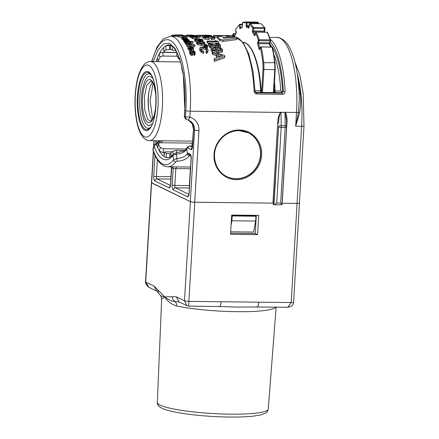 <?xml version="1.0" encoding="UTF-8"?>
<svg xmlns="http://www.w3.org/2000/svg" width="439" height="439" viewBox="0 0 439 439"><rect width="100%" height="100%" fill="white"/><g stroke="black" fill="none" stroke-linecap="round" stroke-linejoin="round"><path stroke-width="0.66" d="M179.244 301.972L175.013 301.577A5.575 4.044 102 0 1 176.604 305.961C171.199 304.227 167.264 301.242 164.801 297.005L161.92 298.866M250.993 306.976L238.454 307.108L224.313 306.625M176.264 296.835L184.484 300.803L186.948 305.692L179.123 301.911L176.264 296.835L172.258 296.748C172.379 298.838 173.301 300.446 175.013 301.577C170.766 301.357 166.211 298.103 164.801 297.005L161.387 296.04L160.224 295.217C160.833 295.463 161.305 296.78 161.651 299.173L157.338 402.464A55.561 7.781 -176.6 0 0 230.228 414.153A55.561 7.781 -176.6 0 0 268.262 409.055C267.79 411.162 266.846 412.528 265.436 413.154L260.739 414.893L254.34 416.002C247.623 416.814 239.211 417.16 229.098 417.05C209.705 416.721 192.304 415.179 176.901 412.419C171.644 411.431 167.429 410.361 164.263 409.208C158.238 407.063 156.975 403.946 157.338 402.464M256.777 306.85C257.852 307.009 258.544 305.456 258.851 302.186L221.229 301.747C220.916 305.017 220.224 306.57 219.149 306.411M186.91 305.67L188.754 306.115L224.236 306.625M251.081 306.976L287.638 307.273M164.729 296.874L157.711 289.724L158.463 293.032L160.224 295.217M188.781 306.054L188.874 301.368A3.485 0.488 3.4 0 1 184.484 300.803L190.372 201.655L151.471 182.673M148.464 287.079L145.962 284.329L145.518 281.904A3.485 0.488 3.4 0 0 145.693 282.068L153.913 286.041L156.745 291.106L148.947 287.342L145.693 282.068L151.587 182.926M258.851 302.186L291.2 302.564L297.093 203.422A3.485 0.488 3.4 0 0 299.475 203.098A3.485 0.488 3.4 0 0 299.425 203.01M293.587 302.246A3.485 0.488 3.4 0 1 291.2 302.564L287.721 307.278L291.101 306.351C292.632 305.324 293.461 303.953 293.587 302.246L299.475 203.098M297.093 203.422L282.085 203.246M153.485 151.894L151.642 182.953L190.317 201.633A3.485 0.488 3.4 0 0 194.713 202.198L273.431 203.142L194.768 202.225A3.485 0.488 3.4 0 1 190.372 201.655M258.725 215.373L257.583 234.651L230.513 234.333L231.66 215.055L258.725 215.373M186.948 305.692L187.294 305.84M230.579 233.23L255.235 233.515L257.583 234.651M255.235 233.515L256.31 215.346M230.667 231.803L253.555 232.066L255.668 221.047L231.907 220.773L231.057 225.174M231.649 215.275L254.538 215.544L255.959 216.229L255.668 221.047M231.622 215.675L232.193 215.95L231.907 220.773M232.193 215.95L255.959 216.229M262.506 92.448L263.866 69.543A13.933 4.445 -89.3 0 0 263.702 62.519A62.695 19.996 -89.3 0 0 261.161 47.061A0.697 0.395 167.1 0 0 260.322 47.472L259.597 49.168A0.697 0.521 -156.9 0 1 259.614 48.899L259.987 48.767M270.084 39.872A0.697 0.472 -17.2 0 1 270.583 40.158L270.583 40.158A0.697 0.472 162.4 0 0 270.078 39.867L259.186 39.74A0.697 0.472 162.4 0 0 258.368 40.229A0.697 0.472 -17.2 0 1 259.191 39.746M259.597 49.168A1.394 0.444 -89.3 0 1 258.977 48.921A57.816 18.443 -89.3 0 0 257.693 44.163A1.394 0.444 -89.3 0 1 257.583 42.978A1.394 0.444 -89.3 0 1 257.72 42.204L258.368 40.229A0.697 0.466 18.2 0 0 259.18 40.728L259.186 39.74A62.695 19.996 -89.3 0 0 256.255 32.168A0.697 0.554 154.5 0 0 255.465 32.738L254.96 35.093A0.697 0.351 -167.9 0 1 254.944 34.95A0.697 0.351 -167.9 0 1 255.015 34.835M254.96 35.093A1.394 0.444 -89.3 0 1 254.351 35.526A57.816 18.443 -89.3 0 0 252.606 32.481A1.394 0.444 -89.3 0 1 252.376 31.015A1.394 0.444 -89.3 0 1 252.414 30.637A0.697 0.274 9 0 0 253.276 30.939L264.168 31.065L264.47 27.613A0.697 0.598 -34.1 0 1 264.947 27.855A0.697 0.604 145.1 0 0 264.942 27.849A0.697 0.604 145.1 0 0 264.47 27.613L253.577 27.481A0.697 0.604 145.1 0 0 252.82 28.112A0.697 0.598 -34.1 0 1 253.577 27.487A62.695 19.996 -89.3 0 0 249.956 23.596A0.697 0.642 126.5 0 0 249.242 24.271L249.028 26.9M257.967 23.673L257.792 22.252A0.697 0.658 -74.9 0 1 257.951 22.274A0.697 0.658 103.2 0 0 257.792 22.252L246.899 22.12A0.697 0.658 103.2 0 0 246.219 22.812A0.697 0.658 -74.9 0 1 246.905 22.126A62.695 19.996 -89.3 0 0 245.494 21.95L242.811 22.433A0.697 0.653 69.5 0 0 242.394 23.08L242.482 25.896M242.394 24.304L240.029 24.277A0.697 0.697 0 0 0 239.562 24.447A0.697 0.637 48.8 0 0 239.359 24.963A0.697 0.637 -130 0 1 239.968 24.299L240.237 24.793L239.359 24.963A61.998 19.777 -89.3 0 0 235.754 29.309A0.697 0.587 -148 0 1 235.825 28.952A0.697 0.587 32.7 0 0 235.754 29.309L236.138 31.784A0.697 0.307 171.2 0 0 236.111 31.899A0.697 0.307 171.2 0 0 236.166 31.992M233.614 33.759L233.746 33.627A0.697 0.697 0 0 0 233.104 34.028L233.104 34.033A0.697 0.532 24.4 0 0 233.076 34.313A0.697 0.538 -155.1 0 1 233.104 34.028L232.407 35.63M239.562 24.447L235.831 28.941A0.697 0.587 -148 0 1 235.825 28.947A0.697 0.697 0 0 0 235.727 29.424A0.697 0.307 171.2 0 0 235.787 29.528M272.531 47.615A0.697 0.395 167.1 0 0 272.553 47.45A0.697 0.395 167.1 0 0 272.054 47.187L260.986 46.781A0.697 0.697 0 0 0 260.338 47.203L259.614 48.899M270.583 40.158L270.583 40.158A0.697 0.472 -17.2 0 1 270.578 40.372L270.583 40.586A0.697 0.697 0 0 0 270.583 40.158L267.647 32.574A0.697 0.554 154.5 0 0 267.148 32.294L256.135 32.052A0.697 0.697 0 0 0 255.443 32.601A0.697 0.351 -167.9 0 1 255.652 32.415M264.947 27.855A0.697 0.697 0 0 0 264.942 27.849A0.697 0.598 -34.1 0 1 265.03 28.255A0.697 0.274 -171 0 1 265.057 28.354A0.697 0.697 0 0 0 264.947 27.855L261.205 23.843A0.697 0.642 126.5 0 0 260.848 23.728L249.906 23.58A0.697 0.697 0 0 0 249.204 24.222L249.253 24.172M257.792 22.252A62.695 19.996 -89.3 0 0 256.387 22.076L257.929 22.268A0.697 0.658 -74.9 0 1 258.428 22.954L246.219 22.812A61.998 19.777 -89.3 0 0 242.394 23.08L242.399 23.135M153.123 83.212L150.072 100.745L152.706 119.057M149.167 90.813A23.86 7.611 -89.3 0 0 148.311 100.701A23.86 7.611 -89.3 0 0 148.925 111.363M152.536 82.23A20.199 6.442 -89.3 0 0 148.168 100.273A20.199 6.442 -89.3 0 0 151.631 119.392A20.199 6.442 -89.3 0 0 152.097 120.023M168.428 157.689L166.244 157.508A56.422 17.999 -89.3 0 0 167.797 157.733C170.233 157.683 172.489 155.351 173.317 154.171A2.091 1.833 -141.7 0 0 172.977 155.439L176.451 154.084C181.614 153.666 185.044 151.982 186.723 149.024L186.827 148.13M164.274 152.563L163.001 152.547L159.576 151.285A56.422 17.999 -89.3 0 0 164.054 156.449L163.917 156.246M158.534 143.597L157.189 143.899L156.509 144.733A56.422 17.999 -89.3 0 0 157.705 147.663L157.639 147.038M162.825 140.782L160.625 142.741M183.096 73.768L182.739 72.89A52.246 16.666 -89.3 0 0 181.647 68.007L181.675 67.068M179.76 59.495L178.36 58.283A52.246 16.666 -89.3 0 0 176.741 55.144L176.972 52.57M176.077 50.908L172.472 50.222A52.246 16.666 -89.3 0 0 170.568 49.305L170.425 49.228M170.519 45.409L169.366 45.398L169.492 49.541L165.969 49.942A52.246 16.666 -89.3 0 0 164.082 51.385L163.945 51.676M171.276 49.563L169.492 49.541M176.901 52.439L165.871 52.307C164.312 52.214 163.72 51.906 164.082 51.385L163.659 47.456A56.422 17.999 -89.3 0 0 159.225 53.854A56.422 17.999 -89.3 0 0 157.381 57.992A56.422 17.999 -89.3 0 0 156.081 61.636M176.966 52.609L162.639 52.439L163.264 56.06C161.612 56.11 160.476 56.587 159.851 57.482A52.246 16.666 -89.3 0 0 158.254 61.065L158.172 61.658M177.351 56.225L163.264 56.06M160.784 140.76L156.372 143.421L157.189 143.899M156.509 144.733C155.285 144.821 154.479 145.347 154.084 146.319L154.051 145.364L152.959 148.942M192.534 145.413A52.246 16.666 90.7 0 1 191.525 143.103L160.498 142.741L158.49 143.723L157.705 147.663A56.422 17.999 -89.3 0 0 159.576 151.285L160.175 147.488L163.599 148.755L163.001 152.547M172.143 151.856L166.227 151.784C164.691 151.817 164.098 152.02 164.444 152.41L164.054 156.449A56.422 17.999 -89.3 0 0 166.244 157.508L166.343 153.326L169.871 153.546L169.783 157.261M186.273 149.024L163.599 148.755M163.923 156.224L164.307 152.212L166.343 153.326M170.82 153.557L169.871 153.546M170.914 156.569L170.941 152.69L171.062 156.465M184.545 150.478L176.33 150.385L176.588 152.827M173.169 154.358L172.834 151.246L176.33 150.385M184.375 116A2.091 0.291 3.4 0 0 184.479 116.099A3.485 3.265 115.8 0 0 186.268 119.276C184.978 118.574 184.347 117.482 184.375 116L184.726 110.057C185.67 91.899 184.303 76.007 180.627 62.365C178.283 54.381 175.644 49.108 172.714 46.55L169.119 44.893A56.422 17.999 -89.3 0 0 165.843 45.793A56.422 17.999 -89.3 0 0 163.659 47.456L163.95 51.698M165.969 49.942L165.843 45.793L169.366 45.398M159.851 57.482L159.225 53.854C159.845 52.965 160.987 52.488 162.639 52.439M158.161 61.658L157.381 57.992L158.254 61.065M160.092 140.749L160.186 141.605M190.575 167.056L167.693 166.793C161.601 166.293 156.707 160.915 153.013 150.654L152.953 148.947L152.992 149.908L154.084 146.319A58.513 18.663 -89.3 0 0 172.977 155.439L173.597 159.856L177.065 158.495C182.042 158.078 185.428 156.503 187.223 153.771L187.354 153.535A4.181 1.333 90.7 0 1 188.161 153.134L190.109 154.078A4.181 1.333 90.7 0 1 191.174 158.841L189.132 193.264A4.181 1.333 90.7 0 1 187.574 196.765L173.262 189.851A4.181 1.333 90.7 0 1 172.192 185.088L173.18 168.521A2.091 1.97 110.1 0 0 172.461 166.847M160.175 147.488L158.556 144.349M172.834 151.246L170.941 152.69M151.642 182.953A3.485 0.488 -176.6 0 1 151.466 182.783L153.326 151.482M171.55 167.594L171.649 167.78A2.091 1.948 121 0 0 171.495 166.836M176.544 166.809L175.83 168.581L173.18 168.521A67.568 21.549 90.7 0 1 171.649 167.78L170.667 184.347A4.181 1.333 90.7 0 1 169.108 187.848L154.797 180.934A4.181 1.333 90.7 0 1 153.727 176.171L154.967 155.313M299.244 202.906C299.716 203.224 298.981 203.389 297.038 203.394L281.8 203.241M160.048 140.749L160.103 141.693M153.002 150.637L152.992 149.908A63.392 20.221 -89.3 0 0 173.597 159.856A2.091 1.827 -142 0 0 175.809 161.81L177.213 161.278L176.165 152.871L173.312 154.177M187.223 153.771C187.563 154.813 188.336 155.411 189.533 155.56C187.299 158.819 183.195 160.723 177.213 161.278M192.496 146.05L190.027 146.017A6.964 2.222 -89.3 0 0 189.697 145.94C187.936 146.467 186.987 147.18 186.849 148.08A2.091 1.602 24.4 0 0 186.773 148.92A58.513 18.663 90.7 0 1 186.723 149.024L187.354 153.535A2.091 1.761 -147.3 0 0 189.615 155.422L190.334 155.571M280.987 112.175L280.74 112.428C279.533 114.113 278.803 117.839 278.551 123.611L277.673 123.502C277.898 118.245 278.897 114.497 280.658 112.258L296.495 112.444A3.485 0.488 3.4 0 0 298.438 112.329L299.217 101.387M217.173 37.134L214.874 37.008L214.956 35.63L213.519 35.345L220.411 35.564M213.129 36.7L213.442 36.706A65.131 20.776 90.7 0 1 214.874 37.008M237.109 38.177L237.027 39.554L223.111 41.376L223.193 39.998L237.109 38.177L235.776 37.09L223.857 38.264L222.792 37.326L234.695 36.426L231.046 35.543M219.944 40.646L220.021 39.269L217.195 36.711L217.113 38.089A65.131 20.776 90.7 0 1 219.944 40.646L223.111 41.376M187.009 46.616L187.091 45.239L186.794 44.635L186.712 46.013A65.131 20.776 90.7 0 1 187.009 46.616L188.287 46.627M190.614 50.397L190.367 48.756L188.989 47.84L189.088 47.105L189.006 48.482L190.268 48.186A65.131 20.776 90.7 0 1 191.371 50.875L191.453 49.497L193.264 49.031L193.462 47.829L192.326 46.677L194.856 46.704L194.938 45.327L187.091 45.239M185.148 43.22L185.231 41.842L184.929 41.365L184.846 42.742A65.131 20.776 90.7 0 1 185.148 43.22L185.417 43.225M191.058 43.291L192.995 43.313L192.77 41.458L184.929 41.365M190.751 44.849L190.96 42.66L189.774 41.897L193.078 41.935M185.231 41.842L185.873 41.848L185.499 43.949L185.79 43.225L185.499 43.949L186.778 44.882M184.561 42.32L184.643 40.942L184.298 40.443L184.221 41.82A65.131 20.776 90.7 0 1 184.561 42.32L185.231 42.16M183.557 40.487L183.518 41.003L184.237 41.535M184.852 38.824L185.829 38.994M187.206 39.115L187.266 37.869L186.032 37.348L182.07 37.331L181.861 39.181L181.987 38.703L181.861 39.181L183.442 39.867M178.772 35.493L178.689 36.865A65.131 20.776 90.7 0 1 179.013 37.013L182.915 37.172L182.997 35.795L185.143 36.146L182.953 35.685L183.914 35.548L178.772 35.493L182.997 35.795M180.917 35.515L182.843 35.158L177.641 34.983L177.471 36.481L178.706 36.656M194.713 202.198L198.966 130.592A13.933 13.06 115.8 0 0 189.857 117.142L190.208 111.199A65.131 20.776 -89.3 0 0 170.541 36.201L175.962 36.267A65.131 20.776 90.7 0 1 176.297 36.278L177.318 36.289M201.067 48.054L200.991 49.431L203.098 48.905L205.655 49.453L206.785 50.677L206.868 49.3L206.774 50.507L206.094 51.017L206.456 52.054L207.718 51.226L208.075 50.342L207.877 49.311L206.165 47.467L202.807 46.682L200.058 47.494L199.718 48.268L199.921 49.289L201.572 51.154L203.762 52.06L203.4 51.023L202.006 50.452L200.93 49.3L201.067 48.054L203.175 47.527L205.737 48.076L206.868 49.3M199.718 48.268L199.838 50.666L201.49 52.532L203.68 53.437L203.762 52.06M206.094 51.017L206.012 52.395A65.131 20.776 90.7 0 1 206.374 53.432L207.636 52.603L208.075 50.342M206.906 47.972L207.362 47.719L207.576 45.552L206.692 44.789L205.348 44.476L204.261 44.762L204.135 45.513L205.013 46.315L206.401 46.66L207.444 46.342L207.576 45.552M204.053 46.891L204.261 44.762M196.875 41.705L196.65 43.884L196.793 43.082L196.65 43.884L197.786 44.751L200.958 45.299L204.53 44.827L204.761 42.599L203.619 41.782L200.398 41.31L196.875 41.705L196.732 42.506L197.868 43.373L201.04 43.922L204.612 43.45L204.761 42.599M202.615 41.809L202.845 39.845L201.907 39.296L199.438 38.961L197.704 39.214L197.605 39.653L199.136 40.35L196.2 40.009L195.646 39.702L196.546 39.356L196.211 38.956L194.845 39.164L194.773 39.697L195.893 40.333L199.652 40.816L202.697 40.432L202.845 39.845M194.845 39.164L194.691 41.068L194.762 40.542L194.691 41.068L196.661 41.93M191.382 37.803L191.464 36.426L191.141 36.223L191.064 37.595A65.131 20.776 90.7 0 1 191.382 37.803L192.266 37.814M197.358 37.875L199.229 37.897L199.311 36.519L198.988 36.311L191.141 36.223M192.545 38.692L192.628 37.315L192.309 37.052L192.233 38.429A65.131 20.776 90.7 0 1 192.545 38.692L197.171 38.621L197.248 36.881L195.684 36.475L199.311 36.519M190.323 37.041L191.069 37.452M207.433 43.033L218.677 43.165L218.759 41.787L215.308 40.514L215.785 41.184L207.131 41.085L207.049 42.462A65.131 20.776 90.7 0 1 207.433 43.033L207.515 41.656L218.759 41.787M200.393 36.838L200.475 35.46L199.421 35.219L199.339 36.596A65.131 20.776 90.7 0 1 200.393 36.838L203.169 37.233M254.955 91.285L254.077 91.032C254.258 92.777 255.174 93.77 256.826 94.012L282.568 94.314C284.214 94.111 285.054 93.139 285.103 91.394L283.342 91.614L282.211 93.106L282.568 94.314M203.295 38.489L203.197 36.843L203.295 38.489L205.222 39.214L208.997 39.576L209.079 38.198L208.679 37.814L205.847 37.573L204.612 37.128L204.914 36.733L212.064 36.816L213.513 37.233L213.222 37.628L211.357 37.798L211.757 38.177L214.435 37.913L214.748 37.244L212.685 36.629L207.779 36.316L203.784 36.525L203.372 37.112L205.304 37.836L209.079 38.198M211.357 37.798L211.28 39.175A65.131 20.776 90.7 0 1 211.675 39.554L214.353 39.29L214.666 38.621M208.832 37.957L211.34 38.111M216.965 45.552L217.607 45.629M216.12 45.519L216.202 44.141L215.834 43.472L215.752 44.849A65.131 20.776 90.7 0 1 216.026 45.343M219.714 47.593L220.4 46.287M210.923 45.711L215.264 47.28L215.346 45.903L218.309 46.435L220.186 46.024L220.482 44.915L219.143 43.971L215.834 43.472M209.963 47.818L210.04 46.441L208.432 43.274L208.349 44.652A65.131 20.776 90.7 0 1 209.963 47.818L211.192 47.829L211.274 46.452L210.089 44.07L215.346 45.903M215.467 52.861L218.221 52.96L222.079 52.159L222.551 51.325L222.535 49.382L221.086 48.049L216.619 47.275L211.532 47.933L211.159 49.25L212.608 50.672L216.449 51.55L218.304 51.582L222.161 50.781L222.633 49.947M211.066 48.707L211.082 50.628L212.761 52.164M224.79 56.351L224.708 57.728L214.441 61.339L214.177 58.585L217.261 57.471L216.295 54.129L212.602 53.108L212.246 52.027L224.499 55.341L224.79 56.351L214.523 59.962M214.177 58.585L214.1 59.962A65.131 20.776 90.7 0 1 214.441 61.339M212.246 52.027L212.163 53.404A65.131 20.776 90.7 0 1 212.52 54.485L216.218 55.506A65.131 20.776 90.7 0 1 216.844 57.619M188.902 36.486L187.969 36.464L188.051 35.087L187.76 35.054L191.53 35.076L186.652 35.032L186.57 36.393M187.76 35.054L187.678 36.432A65.131 20.776 90.7 0 1 187.969 36.464M189.22 36.739L189.297 35.361L188.973 35.263L188.891 36.64A65.131 20.776 90.7 0 1 189.22 36.739L190.219 36.75M187.958 48.515L188.084 49.206L189.857 50.726M193.034 50.523L193.484 49.7M191.371 50.875L192.233 50.825M192.864 51.807L192.875 52.801L193.731 52.889L194.219 53.514L194.301 52.137L194.312 53.02L193.906 53.179L194.17 54.013L195.048 53.602L195.092 52.186L194.087 50.869L192.957 50.523L192.205 50.847L191.986 53.031L191.13 53.064L190.548 52.131L190.592 51.319L191.119 51.138L190.855 50.392L189.84 50.748L189.785 52.164L190.822 53.679L191.964 54.118L192.732 53.788L192.957 51.423L193.813 51.511L194.301 52.137M189.632 51.303L189.703 53.542L190.74 55.056L191.881 55.49L192.65 55.16L192.891 53.289M190.51 52.696L191.042 52.515L191.119 51.138M192.205 50.847L191.969 53.053M193.906 53.179L193.829 54.557A65.131 20.776 90.7 0 1 194.087 55.391L194.965 54.979L195.24 53.053M281.953 204.826L273.958 204.706L278.573 127.063A4.878 1.553 -89.3 0 0 278.595 125.872L281.24 125.702L280.982 112.346L284.944 112.389L286.513 120.088L286.596 127.261L281.992 204.793L280.675 203.027L276.718 202.983C275.489 204.146 274.567 204.722 273.958 204.706L273.349 204.519L273.431 203.142M286.579 123.622L286.914 123.606L282.184 203.219M217.195 36.711L222.765 36.119L214.956 35.63M213.442 36.722L213.519 35.345M231.364 35.537L220.301 35.559M234.651 37.183L234.695 36.426M220.021 39.269L223.193 39.998M186.794 44.635L194.642 44.729L194.938 45.327M186.575 44.8L186.657 43.423L188.946 43.867L190.833 43.472L190.96 42.66M185.873 41.848L185.582 42.572L186.657 43.423M185.274 41.37L185.313 40.783L189.11 40.618L189.099 39.916L186.838 39.076L188.315 39.96L187.727 40.404L185.659 39.131L184.468 38.961L183.639 39.109L183.601 39.625L184.841 40.372L184.298 40.443M188.166 41.403L188.199 40.816M184.643 40.942L185.313 40.783M183.518 41.003L183.639 39.109M188.298 40.284L188.315 39.96L188.287 40.289M187.7 40.388L187.749 39.581M187.124 39.998L187.157 39.466M186.794 39.757L186.838 39.076M189.066 41.414L189.099 39.916M185.713 38.961L185.79 37.584L186.454 37.875L185.873 38.253L186.196 38.599L187.244 38.407L187.266 37.869M184.018 38.78L184.1 37.403L185.79 37.584M184.846 38.983L184.545 38.281L182.772 37.814L184.1 37.403M183.019 39.768L183.101 38.391L184.863 38.632M182.07 37.331L181.944 37.803L183.101 38.391M186.152 39.323L186.196 38.599M185.818 39.186L185.873 38.253M185.06 37.524L185.143 36.146M184.078 37.128L184.133 36.135M181.631 37.046L181.713 35.669M179.013 37.013L179.096 35.636M180.133 35.504L178.437 35.038L180.923 35.361M177.641 34.983L180.138 35.361M182.695 35.537L182.843 35.158M175.079 36.256L175.156 34.939L176.039 34.95M175.156 34.939L174.821 34.988L174.744 36.25M182.97 35.537L183.003 35.032L176.044 34.89L180.989 35.005M176.297 36.278L176.374 34.901M175.962 36.267L176.044 34.89M180.22 34.939L179.485 34.928M174.157 36.421L174.239 35.043L174.985 35.082M173.114 36.437L173.196 35.06L174.239 35.043M171.847 36.656L171.929 35.279L173.196 35.06M171.759 35.559L171.929 35.279M205.655 49.453L205.737 48.076M203.098 48.905L203.175 47.527M201.49 52.532L201.572 51.154M207.636 52.603L207.718 51.226M206.374 53.432L206.456 52.054M206.319 48.038L206.401 46.66M204.975 46.984L205.013 46.315M197.786 44.751L197.868 43.373M197.572 40.273L197.704 39.214M199.624 41.299L199.652 40.816M196.502 40.092L196.546 39.356M195.799 36.651L196.513 36.876L195.756 37.09L195.799 36.651L194.126 36.459L194.087 37.074M191.464 36.426L194.126 36.459M196.217 38.736L196.299 37.359L197.254 37.244L197.248 36.881M192.628 37.315L196.299 37.359M192.309 37.052L195.756 37.09M191.947 36.08L191.245 35.872L191.662 35.746L197.166 35.811L190.405 35.663L191.936 36.228M190.992 37.447L191.075 36.075M190.405 35.663L190.35 37.249M197.138 36.289L197.166 35.811M194.587 36.261L194.62 35.784M186.405 36.388L186.454 35.504L183.837 35.822M215.269 41.178L215.308 40.514M207.515 41.656L207.131 41.085M200.475 35.46L207.186 36.031L211.587 35.586L199.421 35.219M202.489 37.172L202.571 35.795M211.713 36.514L211.587 35.586M207.17 36.311L207.186 36.031M197.084 35.702L197.418 35.685M256.826 94.012L256.464 92.805L255.921 92.673M210.21 35.345L197.764 35.18L197.446 35.219L197.385 36.294M197.698 36.3L197.764 35.18M209.085 35.279L210.21 35.307M205.222 39.214L205.304 37.836M214.858 38.923L214.748 37.244M214.353 39.29L214.435 37.913M211.675 39.554L211.757 38.177M213.497 37.518L213.222 37.628M208.102 37.946L208.185 36.569M204.881 37.288L204.914 36.733L204.612 37.128M219.242 45.283L219.264 44.932L219.11 45.398L217.936 45.64L208.432 43.274M216.202 44.141L218.649 44.498L219.264 44.932L219.11 45.398M220.521 46.781L220.482 44.915M220.104 47.401L220.186 46.024M218.227 47.813L218.309 46.435M212.663 46.325L212.745 44.948M211.241 45.815L211.324 44.438M210.04 46.441L211.274 46.452M222.079 52.159L222.161 50.781M218.221 52.96L218.304 51.582M216.921 52.943L217.003 51.566M212.525 52.049L212.608 50.672M211.082 50.628L211.159 49.25M216.218 55.506L216.295 54.129M212.52 54.485L212.602 53.108M193.802 35.318L188.051 35.087M186.866 36.393L186.948 35.021M189.478 35.049L193.808 35.246M195.893 35.658L197.1 35.449L197.078 35.773M195.904 35.438L197.1 35.449M195.558 35.652L195.58 35.34M189.297 35.361L194.433 35.51M188.973 35.263L194.439 35.422M189.171 50.43L189.253 49.053L190.669 49.525M188.084 49.206L188.166 47.829L189.253 49.053M192.326 46.677L190.071 46.133L188.32 46.6L188.166 47.829M193.484 49.739L193.462 47.829M191.453 49.497L190.35 46.808L190.268 48.186M188.989 47.84L189.088 47.105L190.35 46.808M193.16 52.691L193.237 51.314M192.65 55.16L192.732 53.788M191.881 55.49L191.964 54.118M189.703 53.542L189.785 52.164M190.542 52.115L190.592 51.319L190.548 52.131M194.965 54.979L195.048 53.602M194.087 55.391L194.17 54.013M194.411 52.735L194.312 53.02M298.07 79.662A65.131 20.776 90.7 0 1 300.232 93.672C300.995 99.905 300.781 106.249 299.59 112.697L295.677 126.212L298.438 112.329L299.59 112.697M226.897 176.615A24.381 22.855 115.8 0 0 235.957 178.706A24.381 22.855 115.8 0 0 259.69 159.884A24.381 22.855 115.8 0 0 248.101 132.704M300.232 93.672L299.096 93.48M228.121 35.526A65.131 20.776 90.7 0 1 229.937 35.971L226.54 36.124A65.131 20.776 90.7 0 0 224.735 35.548L228.121 35.526L228.093 36.047M186.487 42.687L186.52 42.089L187.524 41.87L189.352 42.095L190.12 42.627L190.01 43.06L188.638 43.296L186.97 43L186.405 42.583L186.52 42.089L186.405 42.583M185.911 39.669L186.838 40.366L185.922 40.355L184.402 39.433L185.911 39.669L185.867 40.35M180.456 35.032A65.131 20.776 90.7 0 1 181.323 35.246L182.048 35.142L180.456 35.032M204.684 45.519L204.799 45.014L205.529 44.827L207.071 45.546L206.95 46.068L206.237 46.298L204.684 45.519L204.799 45.014L204.761 45.64M207.071 45.546L206.95 46.068M203.262 42.16L203.888 42.588L203.778 43.017L201.71 43.318L198.225 42.956L197.605 42.512L197.726 42.117L199.778 41.826L203.262 42.16L203.186 43.538M203.888 42.588L203.778 43.017M197.605 42.512L197.726 42.117L197.698 42.632M199.789 39.378L202.022 39.834L200.436 40.328L199.043 40.097L198.62 39.505L199.789 39.378L199.707 40.756M209.974 35.751L201.688 35.466A65.131 20.776 90.7 0 0 201.062 35.307L209.716 35.411A65.131 20.776 90.7 0 1 210.336 35.57L209.974 35.751L210.33 35.685M272.624 47.78A61.301 19.552 90.7 0 1 282.535 91.224L281.284 92.662L282.211 93.106L256.464 92.805L255.498 92.36M281.284 92.662L255.536 92.36A2.091 0.664 90.7 0 1 255.004 90.692L261.09 90.857L261.463 92.519M221.272 49.832L221.3 49.366L221.058 50.079L216.575 50.551L214.012 50.282L212.399 49.261L212.657 48.619L214.792 48.142L217.963 48.175L220.504 48.669L221.338 49.602M212.399 49.261L212.657 48.619L212.575 49.991L215.544 49.508L215.626 48.131M217.634 54.48A65.131 20.776 90.7 0 1 218.392 57.114L222.496 55.819L217.634 54.48M191.794 48.444L192.024 47.138L191.124 46.847A65.131 20.776 90.7 0 1 191.892 48.685L192.617 48.444L192.666 47.785L192.617 48.444M192.024 47.138L192.666 47.785L192.628 48.433M187.442 43.247L187.524 41.87M187.963 43.252L188.073 41.875M187.996 43.252L188.556 43.296M189.269 43.472L189.352 42.095M206.451 45.036L206.368 46.408L205.447 46.205L205.529 44.827M207.043 45.963L207.065 45.574M203.866 42.929L203.888 42.61M199.213 43.203L199.696 43.203L199.778 41.826M199.696 43.203L202.236 43.313M201.501 40.267L201.539 39.598M209.694 35.779L209.716 35.411M273.996 54.864A59.907 19.107 90.7 0 1 280.751 90.994L281.843 92.108M275.291 92.613L275.643 92.618M261.276 92.448L261.479 92.816L261.276 92.448M215.544 49.508L220.422 50.046L220.504 48.669M220.422 50.046L220.768 50.244M220.126 56.56L218.079 56M176.604 305.961A57.372 8.039 3.4 0 0 236.901 311.685A57.372 8.039 3.4 0 0 275.879 307.135M172.258 296.748L164.801 296.907M153.913 286.041L157.711 289.724M194.768 202.225L188.874 301.368L221.229 301.747M261.617 92.437L262.983 69.433A13.236 4.22 -89.3 0 0 262.835 62.761A61.998 19.777 -89.3 0 0 260.322 47.472A0.697 0.521 -156.9 0 1 260.338 47.203M258.368 40.229A61.998 19.777 -89.3 0 0 255.465 32.738A0.697 0.351 -167.9 0 1 255.443 32.601L254.856 35.219L255.246 35.043M252.414 30.637L252.82 28.112A61.998 19.777 -89.3 0 0 249.242 24.271L248.847 27.564L249.242 27.394M246.219 22.812L246.114 25.588A1.394 0.444 -89.3 0 0 246.493 27.092A57.816 18.443 -89.3 0 1 248.485 28.052A1.394 0.444 -89.3 0 0 249.017 26.988M239.359 24.963L239.562 27.657A1.394 0.444 -89.3 0 0 240.095 28.639A57.816 18.443 -89.3 0 1 242.087 27.399A1.394 0.444 -89.3 0 0 242.476 26.236A1.394 0.444 -89.3 0 0 242.482 25.841M234.481 36.316A57.816 18.443 -89.3 0 1 235.935 33.655A1.394 0.444 -89.3 0 0 236.177 32.64A1.394 0.444 -89.3 0 0 236.138 31.784M233.411 35.877L233.076 34.313A61.998 19.777 -89.3 0 0 232.494 35.647M262.983 69.433L274.759 69.675A13.933 4.445 -89.3 0 0 274.594 62.645L262.835 62.761M258.977 48.921A0.697 0.412 -13.5 0 1 259.789 48.499M259.806 48.455A58.513 18.663 -89.3 0 0 258.522 43.68A0.697 0.466 163.2 0 0 257.693 44.163M257.72 42.204A0.697 0.466 18.2 0 0 258.533 42.704L258.522 43.68L269.414 43.812A58.513 18.663 -89.3 0 1 270.276 46.891M269.908 44.306A0.697 0.466 163.2 0 0 269.414 43.812L269.425 42.83L258.533 42.704L259.18 40.728L270.073 40.86L270.078 39.867A62.695 19.996 -89.3 0 0 267.148 32.294L256.135 32.052M254.351 35.526A0.697 0.56 -26.7 0 1 254.938 34.961M254.999 34.681A58.513 18.663 -89.3 0 0 253.369 31.86A0.697 0.598 146.7 0 0 252.606 32.481M252.82 28.112A0.697 0.274 9 0 0 253.676 28.414L253.369 31.86L264.262 31.987A58.513 18.663 -89.3 0 1 264.366 32.151M248.485 28.052A0.697 0.648 -56.5 0 1 248.897 27.443M248.951 27.218A58.513 18.663 -89.3 0 0 247.184 26.406A0.697 0.658 107.1 0 0 246.493 27.092M246.114 25.588L246.992 25.654L247.184 26.406L249.028 26.428M249.089 25.676L246.992 25.654L246.899 22.12M242.087 27.399A0.697 0.653 -114.1 0 1 242.317 26.867M242.805 22.433A0.697 0.697 0 0 0 242.361 23.108L242.465 26.774L240.32 28.101A0.697 0.637 51.4 0 0 240.095 28.639M239.562 27.657L240.44 27.481L240.55 27.92M241.165 27.487L240.44 27.481L240.237 24.793L242.41 24.814M235.754 29.309A0.697 0.307 171.2 0 0 235.727 29.424L236.001 33.298A0.697 0.582 -148.8 0 0 235.935 33.655M234.261 36.212A0.697 0.384 -12.1 0 1 234.41 36.201L233.921 33.924A0.697 0.384 -12.1 0 0 233.076 34.313M273.398 92.574L274.759 69.675L275.231 69.609L273.87 92.58M275.198 69.576L275.077 62.815L274.594 62.645A62.695 19.996 -89.3 0 0 272.054 47.187L260.848 46.929M270.704 46.896L269.914 44.098L269.936 42.556A0.697 0.466 18.2 0 1 269.425 42.83L270.578 40.372M264.744 32.239L264.657 30.884A0.697 0.274 9 0 1 264.168 31.065L264.262 31.987A0.697 0.598 146.7 0 1 264.679 32.151M253.577 27.481L253.676 28.414L264.569 28.54A0.697 0.274 -171 0 0 265.057 28.354L264.657 30.884A0.697 0.274 9 0 0 264.629 30.779M264.47 27.613A62.695 19.996 -89.3 0 0 260.848 23.728L260.75 23.728M249.851 23.607L260.799 23.706A0.697 0.697 0 0 1 261.194 23.832A0.697 0.697 0 0 0 261.194 23.832M242.399 24.332L240.089 24.304M235.792 33.649L233.746 33.627L235.622 33.94M275.044 62.903L272.553 47.45M150.961 80.913L146.791 85.292L144.398 96.618L144.744 109.909L147.669 119.342L150.769 121.23L152.706 119.051L154.199 115.375L155.752 107.434M155.724 92.503A21.593 6.887 -89.3 0 0 152.481 81.599A21.593 6.887 -89.3 0 0 143.191 91.806A21.593 6.887 -89.3 0 0 146.143 120.582A21.593 6.887 -89.3 0 0 155.521 109.827M152.948 78.702C148.514 73.576 144.974 77.39 142.329 90.138C140.222 101.974 141.835 118.047 145.677 123.48L148.991 125.889L152.371 123.633M150.989 74.849A27.262 8.698 -89.3 0 0 140.31 91.471A27.262 8.698 -89.3 0 0 144.349 125.691A27.262 8.698 -89.3 0 0 150.374 127.365M151.115 75.014A28.623 9.131 -89.3 0 0 150.445 74.153A28.623 9.131 -89.3 0 0 138.751 90.033A28.623 9.131 -89.3 0 0 142.862 126.898A28.623 9.131 -89.3 0 0 149.814 128.051C157.047 122.201 158.276 83.723 151.17 75.118L150.445 74.153M151.016 74.334A29.605 9.444 -89.3 0 0 138.28 88.327A29.605 9.444 -89.3 0 0 142.329 127.787A29.605 9.444 -89.3 0 0 155.066 113.789A29.605 9.444 -89.3 0 0 151.016 74.334M151.96 68.517C146.412 59.49 138.729 68.522 136.227 87.015C133.599 104.043 136.024 125.977 141.385 133.604C146.933 142.631 154.616 133.599 157.113 115.106C159.747 98.078 157.321 76.145 151.96 68.517M155.774 65.411A39.532 12.61 -89.3 0 0 150.434 61.57C148.453 61.449 146.396 62.398 144.255 64.412C139.97 69.291 137.149 77.357 135.805 88.612C133.588 106.161 135.953 127.019 141.775 135.558C144.81 139.992 148.014 140.743 149.512 140.628A39.532 12.61 -89.3 0 0 162.172 109.887A39.532 12.61 -89.3 0 0 155.774 65.411M186.773 148.92A4.878 1.553 90.7 0 1 187.925 148.064A2.091 1.959 -64.2 0 1 190.027 146.017L192.359 147.147M187.87 119.979A10.448 9.795 -64.2 0 1 189.214 120.5A10.448 9.795 -64.2 0 1 194.576 130.026L193.588 129.549A2.091 0.291 -176.6 0 1 193.484 129.45L192.342 124.034L188.721 120.281A10.448 9.795 115.8 0 1 193.588 129.549L192.606 146.077A4.181 1.333 90.7 0 1 191.053 149.573A2.091 1.959 115.8 0 1 192.205 147.762M151.85 61.586A61.647 19.662 -89.3 0 1 175.194 45.157A61.647 19.662 -89.3 0 1 185.818 110.633L185.461 116.576A3.485 0.488 3.4 0 0 189.857 117.142A3.485 1.196 105.9 0 1 187.81 119.962A3.485 1.196 105.9 0 1 187.738 119.94A3.485 3.265 -64.2 0 1 185.461 116.576L184.479 116.099L184.835 110.156A2.091 0.291 3.4 0 1 184.726 110.057M189.697 145.94L192.501 145.973A2.091 0.291 3.4 0 0 192.606 146.077M187.925 148.064L191.053 149.573M153.178 61.603L157.958 50.134L163.588 43.818L169.514 43.28L175.128 48.575L179.875 59.177L183.277 74.015L184.835 110.156M190.317 201.633L194.576 130.026A3.485 0.488 -176.6 0 0 198.966 130.592M155.664 143.624L155.774 141.742A4.181 1.333 90.7 0 1 155.883 140.699M154.149 140.683L153.831 146.066M182.739 72.89L182.904 72.6M181.878 67.365L181.647 68.007M178.36 58.283L178.766 56.686M177.104 52.839L176.741 55.144M172.472 50.222L172.818 46.644M170.667 45.222L170.568 49.305M185.818 110.633A3.485 0.488 3.4 0 0 190.208 111.199L280.74 112.428M160.01 141.056A2.091 1.421 -17.6 0 1 159.983 140.979A2.091 1.421 -17.6 0 1 159.939 140.749M159.642 142.099L158.413 142.082A2.091 0.291 -176.6 0 1 155.774 141.742M158.364 142.84L158.413 142.082A2.091 0.664 90.7 0 1 158.682 140.732M157.371 159.62L156.366 176.511A2.091 0.291 -176.6 0 1 153.727 176.171M170.87 179.057L156.899 178.892A2.091 1.959 115.8 0 0 154.797 180.934M170.42 185.417L156.899 178.892A2.091 0.664 90.7 0 1 156.366 176.511L170.892 176.681L171.468 166.935M169.108 187.848L170.261 186.037M170.431 186.076L170.557 184.248A2.091 0.291 3.4 0 0 170.667 184.347M189.472 185.598A2.091 0.291 3.4 0 0 189.352 185.598L190.356 168.752L175.83 168.581L174.832 185.428L172.192 185.088M189.335 187.974L175.364 187.81A2.091 1.959 115.8 0 0 173.262 189.851M188.885 194.334L175.364 187.81A2.091 0.664 90.7 0 1 174.832 185.428L189.352 185.598A2.091 0.664 -89.3 0 0 189.401 186.827M188.726 194.954L187.574 196.765M188.896 194.993L189.022 193.165A2.091 0.291 3.4 0 0 189.132 193.264M189.022 193.165L191.069 158.737A2.091 0.291 3.4 0 0 191.174 158.841M190.751 155.691A2.091 1.959 -64.2 0 1 190.109 154.078M190.789 155.79L189.236 155.038L188.161 153.134M167.693 166.793A65.482 20.885 -89.3 0 0 175.809 161.81M272.943 203.114L277.673 123.502M236.352 179.6C223.824 179.781 213.217 168.126 214.034 155.071C214.21 141.638 226.431 129.521 239.299 130.032C251.827 129.851 262.434 141.506 261.617 154.561C261.441 167.994 249.22 180.111 236.352 179.6M269.634 37.364L276.828 37.447A65.131 20.776 90.7 0 1 296.495 112.444L295.677 126.212L301.62 126.284L297.038 203.394M235.672 37.095L234.662 36.964A65.131 20.776 90.7 0 1 235.595 37.101M235.902 37.178A65.131 20.776 90.7 0 1 254.077 91.032M270.32 39.34A65.131 20.776 90.7 0 1 285.103 91.394M171.007 176.681A2.091 0.291 3.4 0 0 170.892 176.681A2.091 0.664 -89.3 0 0 170.936 177.91M273.738 204.601L278.595 125.872M285.185 112.477L285.268 112.313C286.76 114.584 287.309 118.349 286.914 123.606M294.816 61.69L299.881 75.299L303.146 93.101L304.002 125.96A3.485 0.488 -176.6 0 1 301.62 126.284A65.131 20.776 90.7 0 0 297.192 73.236M248.211 132.754L239.074 130.619C229.394 130.921 222.096 135.574 217.173 144.574C211.049 156.251 215.862 171.682 227.007 176.665A24.381 22.855 115.8 0 0 236.177 178.81A24.381 22.855 115.8 0 0 259.926 159.928A24.381 22.855 115.8 0 0 248.211 132.754A24.381 22.855 115.8 0 0 239.107 130.613M286.623 125.905L285.202 125.752L284.949 112.225M188.902 44.663L188.946 43.867M183.936 37.414L184.018 36.036M178.618 36.651L178.7 35.274M199.838 50.666L199.921 49.289M201.88 45.31L201.956 43.933M200.958 45.299L201.04 43.922M195.81 41.71L195.893 40.333M184.978 36.058L185.011 35.57M211.066 36.453L211.099 35.899M270.161 41.859A63.737 20.331 90.7 0 1 283.342 91.614L282.535 91.224M211.982 38.193L212.064 36.816M218.567 45.875L218.649 44.498M193.182 50.408L193.264 49.031M193.731 52.889L193.813 51.511M190.74 55.056L190.822 53.679M190.542 167.632A2.091 0.664 -89.3 0 0 190.356 168.752A2.091 0.291 3.4 0 1 190.477 168.752M286.596 127.261A2.091 0.291 -176.6 0 1 285.169 127.453A6.964 2.222 -89.3 0 0 285.202 125.752L281.24 125.702A6.964 2.222 -89.3 0 1 281.207 127.403A2.091 0.291 3.4 0 1 278.573 127.063M269.958 44.246A61.301 19.552 90.7 0 1 272.087 46.946M276.718 202.983L281.207 127.403L285.169 127.453L280.675 203.027M184.846 39.987L184.885 39.351M185.412 40.229L185.461 39.472M200.749 43.214L200.832 41.837M275.676 92.596A2.091 0.664 90.7 0 1 275.138 90.928L280.751 90.994M274.518 92.591A2.788 0.889 90.7 0 1 274.26 91.054L274.112 88.524M274.479 82.312A59.907 19.107 90.7 0 1 275.138 90.928L274.26 91.054M261.057 90.9L261.09 90.857C259.811 63.276 251.756 41.853 242.438 42.27M261.15 92.426A2.091 0.664 90.7 0 1 260.612 90.758A59.907 19.107 90.7 0 0 242.954 42.298M217.036 49.525L217.118 48.147M268.262 409.055L276.12 307.141M158.463 293.032L156.778 291.123M145.518 281.904L151.411 182.756M234.206 36.651L236.001 33.298M256.387 22.076L245.494 21.95M270.583 40.586L269.936 42.556M257.951 22.274A0.697 0.697 0 0 0 257.929 22.268A0.697 0.697 0 0 1 258.467 22.971L258.439 23.679M272.548 47.45L272.548 47.45A0.697 0.697 0 0 0 271.878 46.913M267.642 32.574A0.697 0.697 0 0 0 267.642 32.568A0.697 0.697 0 0 0 267.027 32.179M150.868 80.908L152.635 82.378L154.177 85.764L155.9 94.901M180.5 61.921L150.434 61.57M192.792 141.133L149.512 140.628M192.375 147.8L192.079 148.064L193.484 129.45M156.372 143.421L154.045 145.38M158.49 143.723L157.645 147.021M186.849 148.08L186.805 148.179C185.642 149.803 184.473 150.791 183.299 151.148L176.165 152.871M189.214 120.5L187.81 119.962A3.485 3.485 0 0 1 187.25 119.754L186.268 119.276M170.524 45.162L170.425 49.256M170.541 36.201L163.335 38.906L157.124 46.869L151.554 61.581M153.968 140.678L153.601 146.824M160.35 141.089L159.878 140.71L160.021 141.138M159.955 140.903L159.637 140.743M170.557 184.248L171.435 166.836M191.069 158.737L190.707 155.598L191.179 155.982M185.132 36.377L187.678 36.404M304.002 125.96L299.42 203.076M299.222 101.393C299.31 79.19 295.617 59.139 289.959 48.361C288.209 44.904 286.195 42.204 283.907 40.267C280.411 37.99 278.052 37.046 276.828 37.447M191.075 43.044L190.992 44.421M185.477 42.226L185.395 43.604M183.475 39.323L183.392 40.701M189.28 40.355L189.198 41.732M181.817 37.573L181.735 38.95M187.437 38.177L187.354 39.554M177.389 35.032L177.312 36.41M182.975 35.224L182.953 35.537M171.633 35.466L171.589 36.217M207.658 45.919L207.576 47.297M204.047 45.157L203.965 46.534M204.876 43L204.793 44.377M196.612 42.117L196.535 43.494M197.517 39.439L197.468 40.262M202.944 40.103L202.862 41.48M194.653 39.406L194.57 40.783M197.407 37.101L197.325 38.478M190.279 35.74L190.197 37.117M235.836 37.128L243.008 42.369L248.82 54.019L252.957 70.893L255.026 91.208L255.926 92.678M188.035 47.203L187.952 48.581M192.057 51.303L191.975 52.68M205.232 35.23L209.101 35.279M261.271 92.431L275.516 92.602"/></g></svg>
